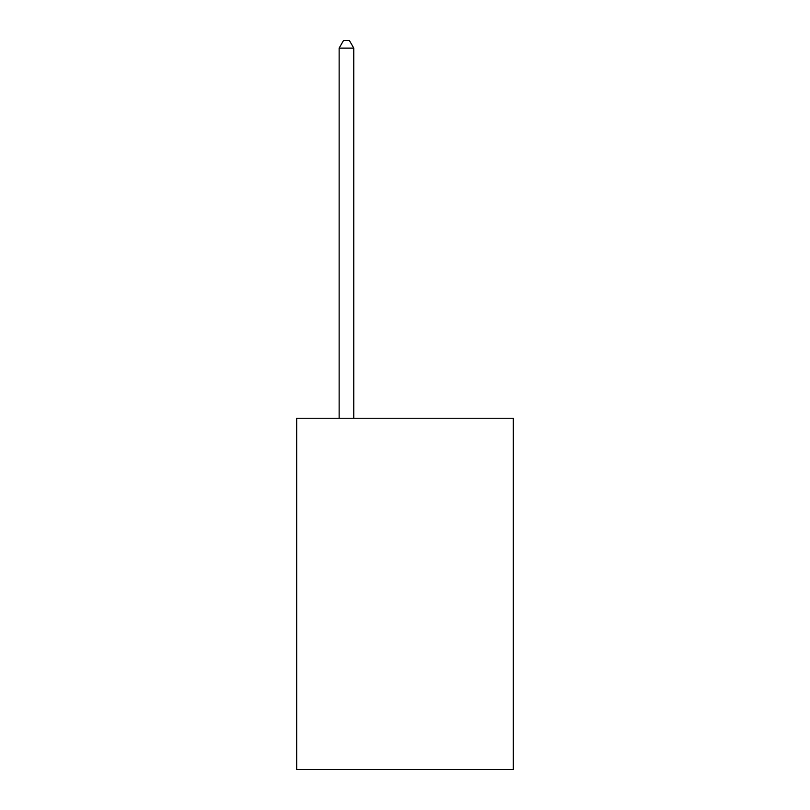 <?xml version="1.0" encoding="UTF-8"?>
<svg xmlns="http://www.w3.org/2000/svg" width="810" height="810" viewBox="0 0 810 810"><rect width="100%" height="100%" fill="white"/><g stroke="black" fill="none" stroke-linecap="round" stroke-linejoin="round"><path stroke-width="1.21" d="M513.307 418.233L513.307 769.5L296.693 769.5L296.693 418.233L513.307 418.233M353.778 418.233L353.778 48.114L339.137 48.114L339.137 418.233M339.137 48.114L343.531 40.5L349.383 40.5L353.778 48.114"/></g></svg>
